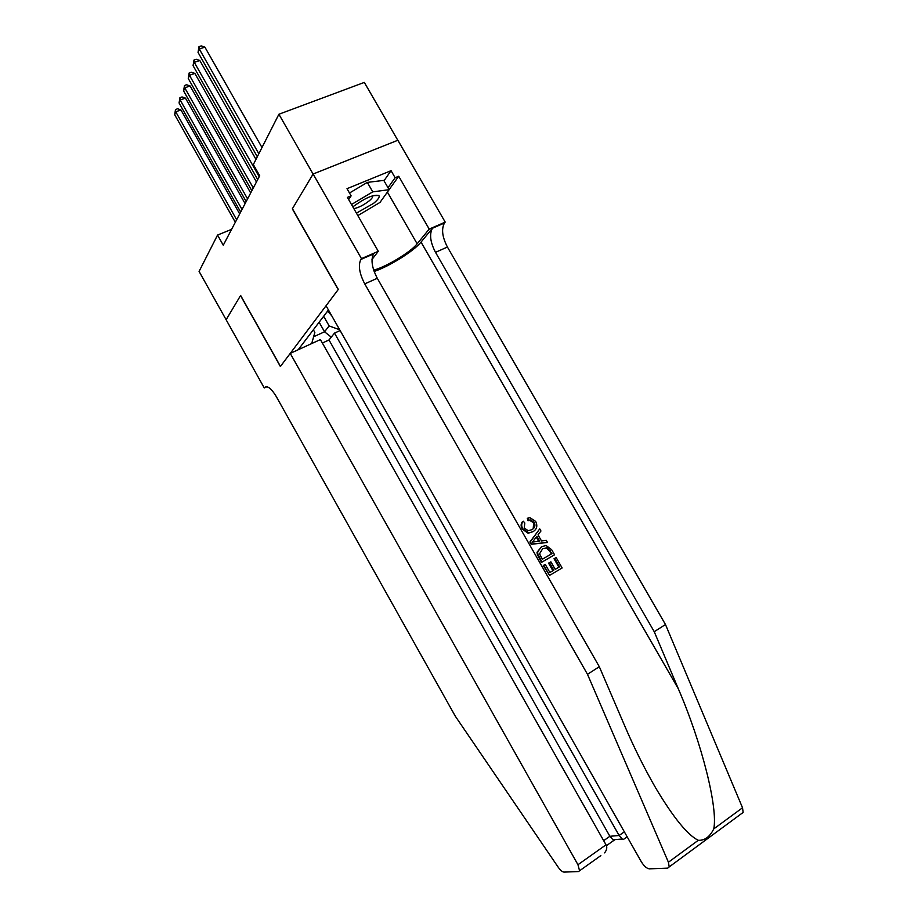 <?xml version="1.0" encoding="UTF-8"?>
<svg xmlns="http://www.w3.org/2000/svg" width="918" height="918" viewBox="0 0 918 918"><rect width="100%" height="100%" fill="white"/><g stroke="black" fill="none" stroke-linecap="round" stroke-linejoin="round"><path stroke-width="1.38" d="M397.804 140.282L364.32 82.413L278.9 114.245L253.345 164.563L259.702 175.763L223.269 245.232L217.555 235.054L199.08 271.418L226.126 319.739L240.55 295.585L280.38 366.511L290.237 353.396L577.961 864.722L606.018 844.812L320.405 339.58L290.237 353.396M278.9 114.245L313.084 174.076L292.326 208.856L338.203 289.572L280.472 366.397L240.631 295.447L226.126 319.739L264.258 387.958L266.92 386.719M328.449 309.974L298.166 349.769M327.611 311.064L331.823 315.918M311.707 343.561L314.84 332.431L313.359 329.803M319.131 322.218L324.547 331.788L329.137 325.924L339.683 329.78M323.664 316.262L329.137 325.924M231.6 229.351L217.555 235.054M313.612 336.768L324.547 331.788L331.272 337.147M239.678 213.94L180.961 109.942L175.751 111.812L236.649 219.735M174.672 114.704L175.51 109.506L175.751 111.812L174.672 114.704L235.329 222.248M175.51 109.506L177.599 108.76L180.961 109.942M356.425 213.137L373.592 203.348C378.216 199.516 379.96 196.888 378.836 195.477C373.58 194.352 365.203 197.932 353.705 206.217L352.868 206.929M353.843 208.638C358.445 207.732 363.482 205.207 368.944 201.065C371.939 198.575 373.156 196.808 372.605 195.786M349.494 193.009L367.315 182.395L383.781 180.387L389.129 189.682L379.983 202.43L357.825 215.592M351.479 204.507L372.742 191.862L389.129 189.682M367.315 182.395L372.742 191.862M600.854 855.599L578.478 871.549L564.031 872.1C562.367 871.951 560.439 870.333 558.247 867.269L455.282 716.166L276.146 396.335C271.189 388.245 267.322 385.319 264.556 387.568L264.258 387.958M340.108 330.537L334.508 333.108L329 339.97L322.356 343.022M334.508 333.108L619.122 835.506L624.332 831.811M579.556 870.723L577.961 864.722M329 339.97L609.862 836.287L619.122 835.506L622.232 839.006L623.54 839.373L624.837 838.444M606.419 845.685L614.268 840.108L612.937 839.752L609.862 836.287L603.677 840.67M604.572 852.891C606.89 849.976 607.372 847.28 606.018 844.812M556.147 557.536L562.137 567.978L549.595 575.379L543.8 565.247L545.246 564.398L549.882 572.499L553.749 570.216L549.434 562.677L550.892 561.827L555.206 569.367L559.532 566.819L554.702 558.374L556.147 557.536L554.024 558.718L558.855 567.152L555.16 569.298M550.892 561.827L548.539 563.136L552.854 570.663L549.859 572.442M545.246 564.398L543.284 565.499L549.595 575.379M541.517 546.738L537.019 552.28L537.409 554.839L541.494 562.367L542.01 562.114L537.925 554.564L537.638 551.959L541.517 546.738L546.072 545.499L551.638 549.664L554.575 554.782L542.01 562.114M528.137 517.959L530.019 517.741L535.664 521.401C537.81 525.957 536.892 529.399 532.888 531.729L528.802 532.842L522.732 528.779C521.194 525.911 521.367 523.386 523.271 521.194L524.798 522.985L524.247 528.045L528.24 530.719L531.729 529.72C534.769 528.217 535.63 525.773 534.322 522.411L530.535 519.967L528.871 520.208L528.137 517.959L527.311 518.452L528.034 520.701L529.755 520.426L533.679 522.778L533.22 528.309M523.271 521.194L522.468 521.654C520.747 523.719 520.678 526.186 522.262 529.043L528.045 533.255L532.888 531.729M374.154 271.476C389.496 266.312 413.972 251.016 421.029 242.1L432.63 228.02L445.219 222.122L397.861 140.247L313.118 174.018L292.429 208.684L338.317 289.422L326.051 305.74L641.269 861.681C644.011 866.099 646.697 868.485 649.336 868.841L667.661 868.141L669.199 866.913L668.419 862.243L587.474 674.282L364.733 283.869C359.374 273.495 358.066 265.371 360.82 259.484L361.462 258.635L313.118 174.018M587.474 674.282L599.316 666.72L624.297 724.91C633.879 747.332 644.402 768.435 655.854 788.241C673.491 817.731 687.639 835.082 698.265 840.303C704.691 840.624 709.855 836.826 713.756 828.92C718.151 807.966 701.765 742.903 678.345 688.844L654.236 631.699L435.499 252.335C430.267 242.226 429.245 234.205 432.435 228.261L432.63 228.02M539.727 528.883L529.87 542.033L531.166 544.305L547.507 542.458L531.671 544.03L530.363 541.758L539.727 528.883L540.954 531.006L538.017 534.838L541.494 540.931L546.29 540.323L547.507 542.458M654.236 631.699L665.481 624.527L447.422 247.034C442.212 236.959 441.237 228.949 444.496 222.994L444.691 222.753M360.82 259.484L373.523 253.953C370.688 259.84 371.951 267.953 377.298 278.28L599.316 666.72M713.756 828.92L742.524 807.771L665.481 624.527M361.462 258.635L378.285 251.302L347.406 197.381L351.124 195.855L348.645 199.55M383.988 180.766L391.057 170.679L347.004 188.683L351.124 195.855M391.057 170.679L395.13 177.736L398.722 176.256L429.211 229.098L445.219 222.122M373.695 270.144C386.421 266.794 410.656 252.129 417.151 243.809L429.211 229.098M378.285 251.302L371.997 259.461M742.524 807.771L743.144 812.419L741.457 813.75M398.722 176.256L389.106 189.647M388.004 187.72L395.13 177.736M528.871 520.208L528.034 520.701M534.322 522.411L533.679 522.778M535.366 541.7L539.704 541.15L536.904 536.284L532.474 542.056L535.366 541.7M536.25 537.145L538.614 541.287M551.97 553.611L547.472 547.805L542.641 548.769L539.543 553.806L542.308 559.246L551.97 553.611L542.286 559.2M537.638 551.959L537.019 552.28M550.284 550.662L549.607 551.018L551.293 553.956M547.472 547.805L546.715 548.195L549.607 551.018M546.497 547.633L545.705 548.057L546.715 548.195M554.702 558.374L554.024 558.718M559.532 566.819L558.855 567.152M549.434 562.677L548.539 563.136M553.749 570.216L552.854 570.663M245.106 203.612L185.459 98.134L180.18 100.005L242.031 209.476M179.067 102.988L179.928 97.687L180.18 100.005L179.067 102.988L240.665 212.069M179.928 97.687L182.039 96.941L185.459 98.134M250.683 192.964L190.095 85.959L184.748 87.841L247.573 198.896M183.589 90.916L184.484 85.512L184.748 87.841L183.589 90.916L246.173 201.57M184.484 85.512L186.618 84.766L190.095 85.959M256.443 181.993L194.868 73.417L189.452 75.299L253.299 187.983M188.259 78.478L189.165 72.958L189.452 75.299L188.259 78.478L251.853 190.749M189.165 72.958L191.334 72.212L194.868 73.417M255.973 159.399L199.803 60.473L194.295 62.367L259.197 176.738M193.067 65.637L194.008 60.014L194.295 62.367L193.067 65.637L257.706 179.584M194.008 60.014L196.211 59.257L199.803 60.473M261.997 147.534L204.886 47.128L199.309 49.021L258.83 153.765M198.036 52.406L198.999 46.657L199.309 49.021L198.036 52.406L257.315 156.748M198.999 46.657L201.226 45.9L204.886 47.128M329.069 311.064L328.242 312.166M615.094 839.58L614.36 840.108M266.484 386.673L264.556 387.568M678.345 688.844L421.029 242.1M435.499 252.335L447.422 247.034M377.298 278.28L364.733 283.869M668.419 862.243L698.265 840.303M373.706 253.712L360.992 259.255M387.396 192.103L417.151 243.809M373.075 195.649L378.836 195.477M627.166 836.791L623.54 839.373M612.937 839.752L622.232 839.006M655.854 788.241L651.332 780.334M432.435 228.261L444.496 222.994M669.199 866.913L743.144 812.419M529.755 520.426L530.535 519.967M528.045 533.255L528.802 532.842"/></g></svg>
